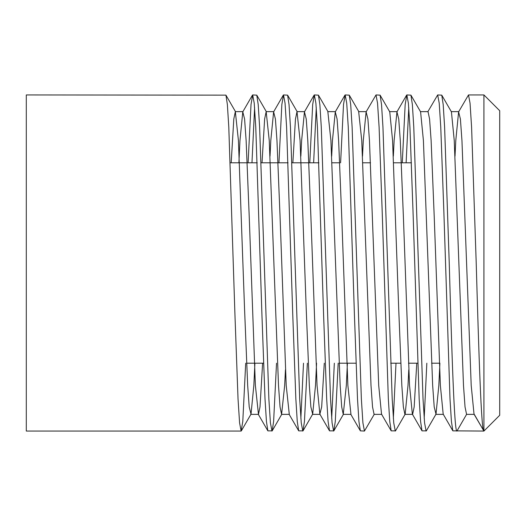 <?xml version="1.0" encoding="UTF-8"?>
<svg xmlns="http://www.w3.org/2000/svg" width="526" height="526" viewBox="0 0 526 526"><rect width="100%" height="100%" fill="white"/><g stroke="black" fill="none" stroke-linecap="round" stroke-linejoin="round"><path stroke-width="0.79" d="M483.92 94.943L499.7 110.723L499.7 415.277L483.92 431.057L483.92 94.943L468.502 94.943L458.606 111.86L455.786 140.541L455.016 156.176M241.118 431.057L26.3 431.057L26.3 94.943L225.943 95.147L227.37 104.536L228.79 127.042L234.951 314.929L238.035 398.958L239.58 422.832L241.118 431.057L242.788 421.464L245.695 363.203M276.525 363.203L273.619 421.464L272.192 430.853L267.859 430.853L266.432 421.464L265.012 398.958L261.935 314.929L255.767 127.042L254.222 103.168L252.684 94.943L251.014 104.536L248.108 162.797M271.955 431.057L270.41 422.832L268.871 398.958L259.62 127.042L258.207 104.536L256.773 95.147L252.684 94.943M303.502 363.203L300.859 418.341M307.355 363.203L304.449 421.464L303.022 430.853L298.696 430.853L297.262 421.464L295.849 398.958L292.765 314.929L286.598 127.042L285.053 103.168L283.514 94.943L281.844 104.536L278.944 162.797M302.785 431.057L301.24 422.832L299.702 398.958L290.451 127.042L289.037 104.536L287.604 95.147L283.514 94.943M334.332 363.203L331.689 418.341M338.185 363.203L335.286 421.464L333.852 430.853L329.526 430.853L328.092 421.464L326.679 398.958L323.595 314.929L317.428 127.042L315.889 103.168L314.344 94.943L312.681 104.536L309.775 162.797M333.615 431.057L332.077 422.832L330.532 398.958L321.281 127.042L319.867 104.536L318.434 95.147L314.344 94.943M374.348 414.14L364.446 431.057L360.356 430.853L358.923 421.464L357.509 398.958L354.425 314.929L348.258 127.042L346.719 103.168L345.174 94.943L343.511 104.536L340.605 162.797M364.446 431.057L362.907 422.832L361.362 398.958L352.118 127.042L350.697 104.536L349.271 95.147L345.174 94.943M395.999 363.203L393.349 418.341M408.768 369.824L407.998 385.459L405.178 414.14L395.519 430.853L391.186 430.853L389.759 421.464L388.339 398.958L382.178 211.071L379.095 127.042L377.55 103.168L376.011 94.943L366.109 111.86L363.288 140.541L362.519 156.176M395.276 431.057L393.737 422.832L392.199 398.958L382.948 127.042L381.534 104.536L380.101 95.147L376.011 94.943M426.829 363.203L424.186 418.341M439.894 363.203L438.829 385.459L436.008 414.14L426.349 430.853L422.016 430.853L420.59 421.464L419.176 398.958L413.009 211.071L409.925 127.042L408.38 103.168L406.841 94.943L405.171 104.536L402.272 162.797M426.113 431.057L424.567 422.832L423.029 398.958L413.778 127.042L412.364 104.536L410.931 95.147L406.841 94.943M458.606 111.86L460.408 119.04L461.953 140.541L471.204 385.459L474.025 414.14L483.92 431.057L452.853 430.853L451.42 421.464L450.006 398.958L443.839 211.071L440.755 127.042L439.217 103.168L437.671 94.943L427.776 111.86M483.44 430.229L474.288 414.37L466.575 414.37L456.943 431.057C454.372 433.345 451.801 352.828 449.237 263L444.608 127.042L443.194 104.536L441.761 95.147L437.671 94.943M254.61 107.659L251.967 162.797M316.271 107.659L313.627 162.797M408.768 107.659L406.125 162.797M483.92 431.057C481.349 433.345 478.778 352.828 476.214 263L471.585 127.042L470.047 103.168L468.502 94.943M452.853 430.853L443.188 414.14L440.367 385.459L434.206 216.225L431.123 140.541L429.578 119.04L428.039 111.63L420.327 111.63M416.77 363.203L414.166 406.96L412.621 414.37L404.915 414.37L403.37 406.96L401.831 385.459L398.747 309.775L392.58 140.541L389.759 111.86L380.101 95.147M422.016 430.853L412.358 414.14L409.537 385.459L403.37 216.225L400.286 140.541L398.747 119.04L396.939 111.86L394.125 140.541L393.349 156.176M391.186 430.853L381.528 414.14L378.707 385.459L369.456 140.541L367.917 119.04L366.109 111.86M347.403 363.203L346.332 385.459L343.248 414.37L350.96 414.37L347.877 385.459L341.709 216.225L338.626 140.541L337.087 119.04L335.279 111.86L332.458 140.541L331.689 156.176M324.279 363.203L321.669 406.96L319.861 414.14L317.046 385.459L310.879 216.225L307.795 140.541L306.25 119.04L304.449 111.86L301.628 140.541L300.859 156.176M285.44 369.824L284.671 385.459L281.588 414.37L289.293 414.37L286.21 385.459L280.042 216.225L276.965 140.541L275.42 119.04L273.619 111.86L270.798 140.541L270.022 156.176M262.612 363.203L260.002 406.96L258.463 414.37L255.38 385.459L249.212 216.225L246.129 140.541L244.59 119.04L242.782 111.86L239.961 140.541L238.896 162.797M466.575 414.37L465.037 406.96L463.491 385.459L454.247 140.541L451.426 111.86L441.761 95.147M436.008 414.14L434.206 406.96L432.661 385.459L423.41 140.541L420.596 111.86L410.931 95.147M381.791 414.37L374.085 414.37L372.539 406.96L371.001 385.459L361.75 140.541L358.666 111.63L366.372 111.63M343.248 414.37L341.709 406.96L340.164 385.459L330.92 140.541L327.836 111.63L335.542 111.63M316.567 363.203L315.501 385.459L312.681 414.14L310.879 406.96L309.334 385.459L306.25 309.775L300.083 140.541L297.006 111.63L295.461 119.04L292.85 162.797M281.588 414.37L280.042 406.96L278.504 385.459L269.253 140.541L266.169 111.63L264.631 119.04L262.02 162.797M254.906 363.203L253.841 385.459L251.02 414.14L249.212 406.96L247.674 385.459L244.59 309.775L238.423 140.541L235.339 111.63L233.8 119.04L231.19 162.797M230.276 162.797L257.253 162.797M261.106 162.797L288.084 162.797M291.943 162.797L318.92 162.797M331.985 162.797L339.691 162.797M362.815 162.797L370.528 162.797M393.652 162.797L411.411 162.797M246.602 363.203L263.526 363.203M339.099 363.203L356.023 363.203M390.706 363.203L400.766 363.203M408.472 363.203L417.683 363.203M431.596 363.203L439.302 363.203M406.605 95.147L396.939 111.86M360.356 430.853L350.697 414.14M344.938 95.147L335.279 111.86M329.526 430.853L319.861 414.14M314.107 95.147L304.449 111.86M298.696 430.853L289.03 414.14M283.277 95.147L273.619 111.86M267.859 430.853L258.2 414.14M252.447 95.147L242.782 111.86M458.869 111.63L451.163 111.63M443.451 414.37L435.745 414.37M397.209 111.63L389.496 111.63M320.124 414.37L312.418 414.37M304.712 111.63L297.006 111.63M273.882 111.63L266.169 111.63M258.463 414.37L250.757 414.37M243.045 111.63L235.339 111.63M358.929 111.86L349.271 95.147M343.511 414.14L333.852 430.853M328.099 111.86L318.434 95.147M312.681 414.14L303.022 430.853M297.269 111.86L287.604 95.147M281.851 414.14L272.192 430.853M266.432 111.86L256.773 95.147M251.02 414.14L241.355 430.853M235.602 111.86L225.943 95.147"/></g></svg>
